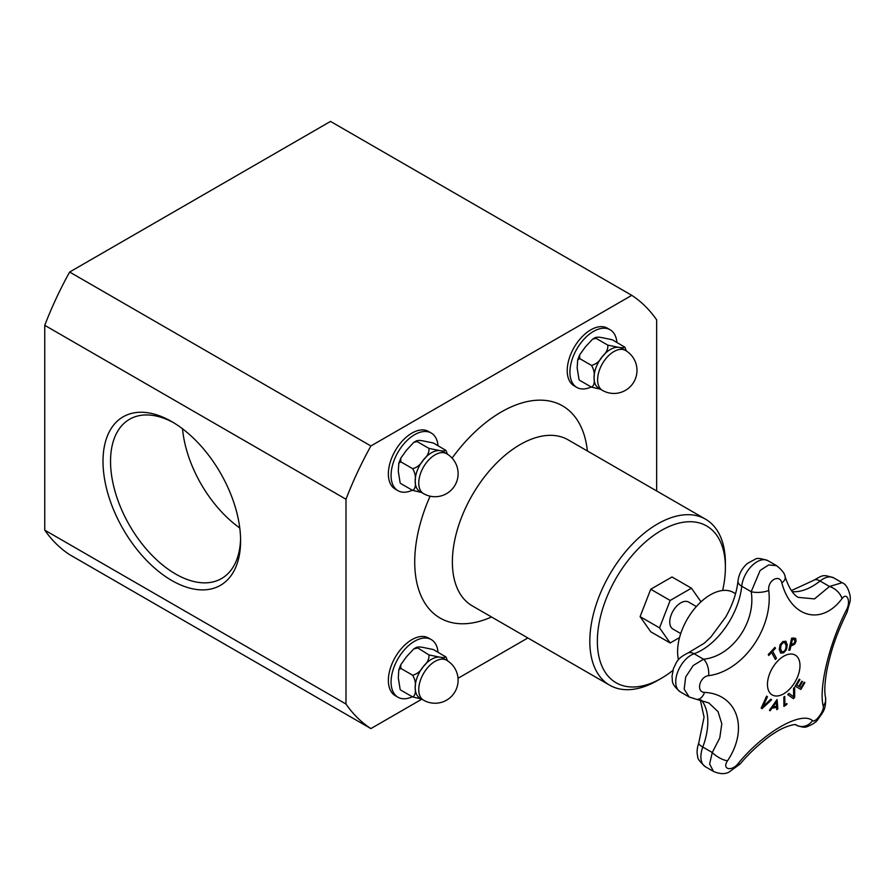 <?xml version="1.0" encoding="UTF-8"?>
<svg xmlns="http://www.w3.org/2000/svg" width="895" height="895" viewBox="0 0 895 895"><rect width="100%" height="100%" fill="white"/><g stroke="black" fill="none" stroke-linecap="round" stroke-linejoin="round"><path stroke-width="1.34" d="M678.477 659.783A46.327 26.749 -60 0 1 677.593 651.56A46.327 26.749 -60 0 1 697.82 604.942A46.327 26.749 -60 0 1 733.52 592.524L735.556 593.698M680.748 633.571L672.995 629.096A15.607 9.006 -60 0 1 672.995 611.084A15.607 9.006 -60 0 1 688.602 602.066L696.344 606.541M679.551 637.564L670.165 642.979L659.537 627.854L670.165 600.456L691.432 588.183L700.998 601.798M670.165 642.979L650.732 631.769L640.104 616.644L650.732 589.246L672 576.962L691.432 588.183M640.104 616.644L659.537 627.854M650.732 589.246L670.165 600.456M579.043 379.76L577.174 368.002L577.678 359.958L579.691 358.582L579.658 354.879L585.319 346.991L592.635 339.115L595.992 338.299L595.522 337.426L592.635 339.115M624.128 346.589C624.509 347.797 622.629 348.032 618.49 347.316L607.817 345.123L595.992 338.299C595.611 337.091 597.491 336.856 601.63 337.572L612.303 339.764L624.766 347.148M579.691 380.33L591.517 387.155L600.332 389.168M579.691 358.582L591.517 365.417C593.922 369.501 594.761 373.607 594.034 377.735C594.761 382.702 593.922 385.846 591.517 387.155M607.817 345.123C608.197 349.028 606.329 352.898 602.19 356.725C599.493 361.39 595.936 364.287 591.517 365.417M625.448 350.415L621.868 348.356A23.057 13.313 120 0 0 618.49 347.316A23.057 13.313 120 0 0 602.19 356.725A23.057 13.313 120 0 0 594.034 377.735A23.057 13.313 120 0 0 598.811 388.296L602.391 390.354A23.057 23.057 0 0 0 633.884 381.919A23.057 23.057 0 0 0 625.448 350.415A23.057 13.313 120 0 0 613.914 351.556A23.057 13.313 120 0 0 598.856 371.884A23.057 13.313 120 0 0 602.391 390.354M626.265 350.918L625.034 347.506M616.901 342.416A33.283 19.22 120 0 0 610.121 329.763A33.283 19.22 120 0 0 584.469 338.679A33.283 19.22 120 0 0 569.936 372.175A33.283 19.22 120 0 0 576.827 387.412A33.283 19.22 120 0 0 591.181 386.953M576.827 387.412L574.12 385.846A33.283 19.22 -60 0 1 567.229 370.608A33.283 19.22 -60 0 1 581.761 337.113A33.283 19.22 -60 0 1 607.403 328.197L610.121 329.763M400.177 483.031L398.297 471.273L398.812 463.23L400.826 461.854L400.792 458.15L406.453 450.252L413.77 442.376L417.126 441.571L416.656 440.687L413.77 442.376M445.262 449.849C445.643 451.058 443.763 451.304 439.624 450.577L428.951 448.395L417.126 441.571C416.746 440.362 418.625 440.116 422.764 440.843L433.437 443.025L445.9 450.42M400.826 483.591L412.651 490.415L421.467 492.44M400.826 461.854L412.651 468.678C415.056 472.761 415.895 476.878 415.168 481.007C415.895 485.974 415.056 489.106 412.651 490.415M428.951 448.395C429.331 452.299 427.452 456.17 423.324 459.996C420.628 464.662 417.07 467.548 412.651 468.678M446.583 453.687L443.003 451.628A23.057 13.313 120 0 0 439.624 450.577A23.057 13.313 120 0 0 423.324 459.996A23.057 13.313 120 0 0 415.168 481.007A23.057 13.313 120 0 0 419.945 491.568L423.525 493.626A23.057 23.057 0 0 0 455.018 485.191A23.057 23.057 0 0 0 446.583 453.687A23.057 13.313 120 0 0 435.048 454.828A23.057 13.313 120 0 0 419.99 475.144A23.057 13.313 120 0 0 423.525 493.626M447.399 454.19L446.169 450.778M438.035 445.676A33.283 19.22 120 0 0 431.245 433.035A33.283 19.22 120 0 0 405.603 441.951A33.283 19.22 120 0 0 391.07 475.446A33.283 19.22 120 0 0 397.962 490.684A33.283 19.22 120 0 0 412.315 490.225M397.962 490.684L395.254 489.117A33.283 19.22 -60 0 1 388.363 473.88A33.283 19.22 -60 0 1 402.895 440.385A33.283 19.22 -60 0 1 428.537 431.468L431.245 433.035M672.816 670.478A90.529 52.268 -60 0 1 661.371 678.287A90.529 52.268 -60 0 1 597.357 641.323A90.529 52.268 -60 0 1 661.371 530.444A90.529 52.268 -60 0 1 725.386 567.408A90.529 52.268 -60 0 1 722.623 590.487M661.371 678.287L657.601 680.457A95.855 55.345 -60 0 1 609.674 685.201A95.855 55.345 -60 0 1 589.816 641.323A95.855 55.345 -60 0 1 631.669 544.854A95.855 55.345 -60 0 1 705.528 519.178A95.855 55.345 -60 0 1 725.386 563.056L725.386 567.408M631.769 295.339L330.523 121.418L69.642 272.035A252.961 146.042 120 0 0 44.75 325.321L44.75 530.131A252.961 146.042 120 0 0 69.642 554.665L370.888 728.597A252.961 146.042 -60 0 1 345.996 704.052L345.996 499.242A252.961 146.042 -60 0 1 370.888 445.967L631.769 295.339A252.961 146.042 -60 0 1 656.661 319.884L656.661 490.963M240.576 538.577A91.972 53.096 60 0 1 221.546 578.55A91.972 53.096 60 0 1 129.585 525.454A91.972 53.096 60 0 1 129.585 419.252A91.972 53.096 60 0 1 173.708 422.764M240.598 540.793A97.298 56.172 -120 0 0 171.806 421.634A97.298 56.172 -120 0 0 103.003 461.35A97.298 56.172 -120 0 0 171.806 580.519A97.298 56.172 -120 0 0 240.598 540.793M182.502 428.772A91.972 53.096 -120 0 0 239.759 527.961M44.75 325.321L345.996 499.242M44.75 530.131L345.996 704.052M69.642 272.035L370.888 445.967M527.86 637.967L458.027 678.287M421.825 699.185L370.888 728.597M438.035 652.22A33.283 19.22 120 0 0 431.245 639.567A33.283 19.22 120 0 0 405.603 648.483A33.283 19.22 120 0 0 391.07 681.979A33.283 19.22 120 0 0 397.962 697.216A33.283 19.22 120 0 0 412.315 696.769M397.962 697.216L395.254 695.65A33.283 19.22 -60 0 1 388.363 680.413A33.283 19.22 -60 0 1 402.895 646.917A33.283 19.22 -60 0 1 428.537 638.001L431.245 639.567M446.583 660.219L443.003 658.161A23.057 13.313 120 0 0 439.624 657.12A23.057 13.313 120 0 0 423.324 666.529A23.057 13.313 120 0 0 415.168 687.539A23.057 13.313 120 0 0 419.945 698.1L423.525 700.159A23.057 23.057 0 0 0 455.018 691.723A23.057 23.057 0 0 0 446.583 660.219A23.057 13.313 120 0 0 435.048 661.371A23.057 13.313 120 0 0 419.99 681.688A23.057 13.313 120 0 0 423.525 700.159M400.177 689.564L398.297 677.806L398.812 669.773L400.826 668.397L400.792 664.683L406.453 656.796L413.77 648.92L417.126 648.103C416.746 646.906 418.625 646.66 422.764 647.376L433.437 649.569L445.9 656.964M447.399 660.723L446.169 657.31M400.826 690.134L412.651 696.959L421.467 698.973M445.262 656.393C445.643 657.601 443.763 657.836 439.624 657.12L428.951 654.939C429.331 658.843 427.452 662.703 423.324 666.529C420.628 671.194 417.07 674.092 412.651 675.222C415.056 679.305 415.895 683.411 415.168 687.539C415.895 692.506 415.056 695.65 412.651 696.959M413.77 648.92L416.656 647.23L428.951 654.939M400.826 668.397L412.651 675.222M776.569 707.419A424.454 147.764 -165.2 0 1 772.005 708.158A425.774 346.768 127 0 1 770.103 710.764A424.454 29.289 -147.2 0 0 769.443 710.25A425.83 347.014 -53.8 0 0 777.05 699.554A425.83 203.903 52.7 0 1 777.844 708.885A424.454 285.013 170.2 0 1 776.759 709.69A425.774 201.755 -127.6 0 0 776.569 707.419L776.502 707.374A424.353 147.731 -165.2 0 1 771.926 708.124A425.662 346.678 127 0 1 770.036 710.708M776.983 699.644A425.718 203.847 52.7 0 1 777.777 708.84A424.342 284.934 170.2 0 1 776.759 709.59M776.155 702.273L776.088 702.228A425.662 346.633 127.2 0 1 772.821 706.781L772.9 706.826A424.577 147.809 14.8 0 0 776.558 706.233A425.774 200.659 -127.8 0 0 776.155 702.273A425.774 346.712 127.2 0 1 772.9 706.826M785.754 641.2L787.276 644.892L786.448 649.692L783.617 652.835L780.619 653.026L779.288 649.468L780.093 644.646L782.901 641.514L785.922 641.312L787.197 644.847L786.369 649.647L783.55 652.791L780.541 652.992M785.083 642.744L783.002 642.767L781.078 645.049L780.552 648.763L781.738 651.773L783.561 651.594C785.172 650.799 786 648.808 786.034 645.608L784.792 642.543M785.004 642.711L782.935 642.722L780.999 645.004L780.474 648.718L781.738 651.773M804.225 682.158A426.009 2.707 30.3 0 1 804.874 682.549A424.14 346.298 120.8 0 1 800.857 689.452A426.009 2.707 -149.7 0 0 795.23 686.096A425.159 347.126 -59.2 0 0 799.257 679.182A426.009 2.707 30.3 0 1 799.929 679.585A425.058 347.047 120.8 0 1 796.774 685.033A426.02 2.707 30.3 0 1 798.877 686.297A424.711 346.768 -59.2 0 0 801.83 681.218A426.009 2.707 30.3 0 1 802.491 681.61A424.588 346.667 120.8 0 1 799.548 686.689A426.02 2.707 30.3 0 1 801.07 687.606A424.286 346.41 -59.2 0 0 804.225 682.158A425.897 2.707 30.3 0 1 804.806 682.505A424.04 346.208 120.8 0 1 800.79 689.385M801.83 681.218A425.908 2.707 30.3 0 1 802.412 681.565A424.476 346.578 120.8 0 1 799.47 686.644A425.919 2.707 30.3 0 1 800.991 687.561L801.07 687.606M799.257 679.182A425.897 2.707 30.3 0 1 799.861 679.54A424.946 346.958 120.8 0 1 796.695 684.988A425.919 2.707 30.3 0 1 798.81 686.252L798.877 686.297M774.925 647.353A425.998 128.455 42.9 0 1 775.45 648.293A424.286 321.943 154.5 0 1 772.687 651.303A426.031 128.455 42.9 0 1 776.457 658.284A425.159 322.603 154.5 0 1 775.35 659.47A426.031 128.455 -137.1 0 0 771.579 652.489A424.286 321.943 154.5 0 1 768.771 655.476A425.998 128.455 -137.1 0 0 768.257 654.525A424.14 321.831 -25.5 0 0 774.925 647.353A425.897 128.421 42.9 0 1 775.372 648.249A424.174 321.853 154.5 0 1 772.609 651.258A425.919 128.421 42.9 0 1 776.379 658.239A425.047 322.524 154.5 0 1 775.316 659.391M771.579 652.489L771.501 652.444A424.174 321.853 154.5 0 1 768.738 655.397M794.57 687.259A425.696 227.699 56.6 0 1 794.559 697.362A424.04 321.562 154.7 0 1 793.373 698.637M788.909 693.356A425.763 20.652 32 0 1 793.518 696.78L793.596 696.825A425.852 225.629 -123.8 0 0 793.541 688.389A425.159 322.413 -25.3 0 0 794.648 687.181A425.796 227.755 56.6 0 1 794.637 697.406A424.14 321.641 154.7 0 1 793.44 698.682A425.807 17.206 -148.4 0 0 787.723 694.609A425.159 322.413 -25.3 0 0 788.909 693.356A425.863 20.663 32 0 1 793.596 696.825M789.916 650.162A425.159 129.316 -163 0 1 788.797 650.251A426.02 322.804 -94.8 0 0 791.627 638.191A424.14 129.003 17 0 0 793.731 638.023L795.733 638.594L796.058 641.402L794.715 644.143L791.941 645.608A424.823 129.216 -163 0 1 791.001 645.687A426.031 322.815 85.2 0 1 789.916 650.162L789.837 650.117A425.047 129.283 -163 0 1 788.808 650.195M795.319 638.247L795.979 641.357L794.637 644.098L791.862 645.563A424.722 129.182 -163 0 1 790.923 645.642A425.919 322.726 85.2 0 1 789.837 650.117M794.726 639.757L793.35 639.422A424.275 129.048 -163 0 1 792.433 639.5A426.031 322.815 85.2 0 1 791.325 644.322A424.711 129.182 17 0 0 792.075 644.255L794.022 643.382L794.905 641.547L794.458 639.545M794.648 639.712L793.272 639.377A424.174 129.014 -163 0 1 792.355 639.455A425.919 322.726 85.2 0 1 791.247 644.277L791.325 644.322M786.761 703.504A425.919 222.866 55.7 0 1 786.761 704.399A424.051 265.793 175.3 0 1 783.897 706.345M784.68 696.489A425.919 222.866 55.7 0 1 784.77 704.768L784.848 704.812A424.286 265.938 -4.7 0 0 786.839 703.459A426.02 222.922 55.7 0 1 786.828 704.443A424.163 265.86 175.3 0 1 783.897 706.435A426.02 222.922 -124.3 0 0 783.807 697.071A425.159 266.486 -4.7 0 0 784.747 696.433A426.031 222.922 55.7 0 1 784.848 704.812M770.774 699.219A425.159 22.341 32.1 0 1 771.568 699.8A425.796 320.354 156.1 0 1 762.014 708.683A424.14 22.285 -147.9 0 0 761.164 708.057A425.807 335.457 -85.2 0 0 766.601 696.142A425.159 22.341 32.1 0 1 767.451 696.769A425.863 336.397 95.6 0 1 762.898 706.636A425.852 321.484 -24.5 0 0 770.774 699.219A425.047 22.33 32.1 0 1 771.49 699.767A425.696 320.276 156.1 0 1 762.003 708.583M766.59 696.153A425.047 22.33 32.1 0 1 767.384 696.724A425.763 336.307 95.6 0 1 762.82 706.591L762.898 706.636M727.534 760.772C749.115 728.619 737.323 694.028 704.555 692.394A12.776 7.798 95.4 0 1 696.713 699.387L708.84 702.933L718.014 711.626L721.795 723.753L719.77 737.928L712.275 752.527A12.776 4.564 32.2 0 0 727.534 760.772C721.638 769.331 731.595 771.904 738.129 763.547C763.536 732.401 801.193 710.742 812.47 720.62C815.188 723.395 824.675 710.54 823.199 706.077C818.589 687.64 829.363 643.125 846.491 609.864A12.776 4.106 -153.4 0 1 847.017 612.325A12.776 4.106 -153.4 0 0 847.017 612.325L850.25 600.746L850.25 596.54C848.65 588.72 845.943 584.111 842.139 582.701L829.52 586.482L814.484 598.9L798.306 597.379M704.555 692.394C695.739 692.238 699.566 676.564 708.605 675.669C743.018 671.317 773.403 628.033 768.749 590.499C767.339 580.553 779.623 573.505 781.85 582.936C791.236 617.997 821.755 625.784 841.994 598.665A12.776 7.428 -141.3 0 0 829.52 586.482L820.044 581.012A12.776 5.862 -128.6 0 0 813.768 580.284C822.975 575.172 822.516 574.198 833.86 577.935A21.838 12.608 -60 0 0 820.044 581.012A57.112 32.97 120 0 1 792.176 591.64M783.729 656.225A23.001 13.28 -60 0 1 797.814 676.262A23.001 13.28 -60 0 1 769.633 692.529A23.001 13.28 -60 0 1 783.729 656.225M781.85 582.936A12.776 6.265 -16.8 0 0 785.116 576.783C784.837 573.617 781.973 569.902 776.536 565.64L768.648 564.935L760.135 570.462L751.207 591.696C756.141 622.17 732.054 656.471 703.537 659.212L693.2 665.533L685.682 677.034L684.16 689.184L689.195 697.004L696.713 699.387M713.326 771.322L705.405 766.758C699.823 761.802 697.261 758.356 697.742 756.42C696.623 752.807 696.959 748.343 698.749 743.04A12.776 2.898 20.5 0 0 702.799 747.056L712.275 752.527L709.612 764.039L713.528 771.445C719.591 774.052 724.704 774.298 728.854 772.206L740.232 763.916A12.776 2.07 -139.8 0 1 738.129 763.547M740.254 763.905A12.776 2.07 -139.8 0 1 740.243 763.916C749.081 752.941 765.628 738.174 774.846 732.804C785.933 725.23 797.132 723.876 795.744 724.782M708.605 675.669A12.776 6.657 -99.7 0 0 703.537 659.212L694.061 653.742A57.112 32.97 120 0 0 741.731 586.225A21.838 12.608 -60 0 1 752.046 565.629A21.838 12.608 -60 0 1 767.966 560.695C760.996 558.335 756.778 557.831 755.302 559.185L747.504 563.358C742.078 568.09 738.901 573.986 737.983 581.045A12.776 6.399 5.8 0 0 741.731 586.225L751.207 591.696A12.776 4.486 175 0 0 768.749 590.499M795.577 724.749L795.991 724.984A12.776 11.87 -55.1 0 0 812.47 720.62M796.281 725.163C801.629 727.232 805.265 727.702 807.212 726.595C812.761 724.391 816.341 721.996 817.963 719.39C822.494 712.565 826.365 709.869 825.503 697.317L825.503 697.317A12.776 11.098 168.2 0 1 823.199 706.077M609.674 685.201L472.236 605.848A95.855 55.345 -60 0 1 452.378 561.97A95.855 55.345 -60 0 1 494.219 465.501A95.855 55.345 -60 0 1 568.09 439.825L705.528 519.178M491.523 616.991A122.481 70.716 -60 0 1 414.721 561.97A122.481 70.716 -60 0 1 430.115 496.177M452.087 458.117A122.481 70.716 -60 0 1 587.377 450.968M688.076 652.936A12.776 8.637 70.4 0 1 694.061 653.742A21.838 12.608 -60 0 0 677.515 672.458A21.838 12.608 -60 0 0 680.245 691.835C670.019 683.153 673.051 680.916 671.977 676.542L673.465 668.431C676.855 662.21 676.452 658.731 688.076 652.936L704.264 643.214L710.943 636.949L725.767 616.946C732.669 604.651 736.742 592.691 737.983 581.045M841.994 598.665C847.095 591.617 851.067 601.518 846.491 609.864M705.405 766.758A21.838 12.608 -60 0 1 702.799 747.056A57.112 32.97 120 0 0 701.378 700.114M577.678 359.969L579.669 354.879M398.812 463.23L400.803 458.15M398.812 669.773L400.803 664.683M791.426 590.588L813.768 580.284M698.749 743.04L704.063 717.152L700.315 699.89M842.139 582.712L833.86 577.935M776.536 565.64L767.966 560.695M825.503 697.317C824.228 691.69 824.72 682.46 827.002 669.639C830.75 652.187 834.934 637.307 847.017 612.325M798.318 597.39C793.362 594.884 788.954 588.015 785.116 576.783M689.195 697.015L680.245 691.835"/></g></svg>
